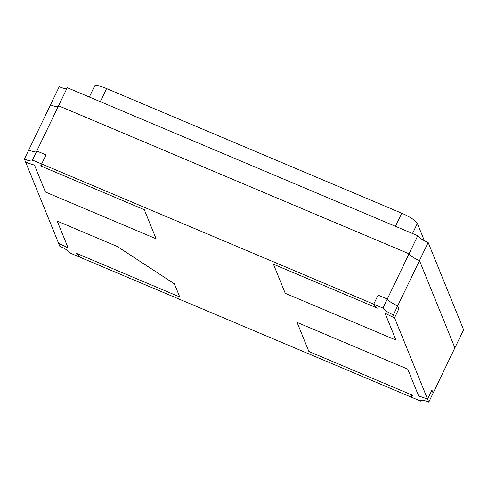 <?xml version="1.0" encoding="UTF-8"?>
<svg xmlns="http://www.w3.org/2000/svg" width="488" height="488" viewBox="0 0 488 488"><rect width="100%" height="100%" fill="white"/><g stroke="black" fill="none" stroke-linecap="round" stroke-linejoin="round"><path stroke-width="0.73" d="M382.946 308.068L387.301 299.028L378.078 295.13L373.723 304.176L382.946 308.068A10.266 2.165 -154.3 0 0 393.352 314.876L394.536 317.78A20.533 4.331 25.7 0 1 384.995 313.107L395.939 340.057L285.254 293.319L273.445 264.234L377.376 308.129A20.533 4.331 25.7 0 1 373.723 304.176L41.669 163.95L46.018 154.903L41.669 163.95L32.446 160.058L36.795 151.012L46.018 154.903L36.795 151.012L58.56 105.792L409.066 253.809A10.266 2.165 -154.3 0 0 419.466 260.61A10.266 2.165 25.7 0 1 409.066 253.809L58.56 105.792L67.265 87.706L417.771 235.722A10.266 2.165 -154.3 0 0 428.171 242.524L463.6 329.766L454.895 347.853L419.466 260.61L428.171 242.524M32.446 160.058A10.266 2.165 25.7 0 1 32.47 160.613A10.266 2.165 25.7 0 1 24.4 159.07L50.514 104.804A10.266 2.165 -154.3 0 0 58.133 106.677A10.266 2.165 25.7 0 1 50.514 104.804L59.219 86.718A10.266 2.165 -154.3 0 0 66.838 88.59M393.352 314.876L419.466 260.61L454.895 347.853L433.13 393.072L431.953 390.162L427.598 399.208L394.536 317.78A20.533 4.331 25.7 0 1 384.995 313.107L395.939 340.057L285.254 293.319L273.445 264.234L377.376 308.129A20.533 4.331 -154.3 0 1 373.723 304.176L378.078 295.13L387.301 299.028A10.266 2.165 -154.3 0 0 397.708 305.83L398.885 308.739L394.536 317.78L398.885 308.739L397.708 305.83A10.266 2.165 25.7 0 1 387.301 299.028L417.771 235.722M28.755 150.023A10.266 2.165 -154.3 0 0 36.368 151.896A10.266 2.165 25.7 0 1 28.755 150.023M421.162 400.245L420.735 401.13A10.266 2.165 25.7 0 1 420.711 400.569A10.266 2.165 25.7 0 1 428.781 402.112L433.13 393.072L431.953 390.162L427.598 399.208A20.533 4.331 25.7 0 0 418.692 396.091L407.748 369.141L297.064 322.397L308.874 351.476L412.805 395.365A20.533 4.331 -154.3 0 0 411.457 396.116A20.533 4.331 -154.3 0 0 411.512 397.232L70.229 253.113A10.266 2.165 25.7 0 0 59.829 246.306L58.645 243.402A20.533 4.331 -154.3 0 1 68.186 248.075L57.242 221.125L117.199 246.44L174.423 283.857L117.199 246.44L57.242 221.125L68.186 248.075A20.533 4.331 -154.3 0 0 58.645 243.402L25.583 161.973A20.533 4.331 -154.3 0 0 34.489 165.09L45.433 192.04L156.117 238.784L45.433 192.04L34.489 165.09A20.533 4.331 25.7 0 1 25.583 161.973L24.4 159.07M144.308 209.706L156.117 238.784L144.308 209.706L40.376 165.816A20.533 4.331 25.7 0 0 41.724 165.066A20.533 4.331 25.7 0 1 40.376 165.816L144.308 209.706M41.669 163.95A20.533 4.331 25.7 0 1 41.724 165.066A20.533 4.331 25.7 0 0 41.669 163.95M424.389 240.724L417.362 223.425A15.402 3.245 -154.3 0 0 401.752 213.219L395.457 226.298M100.296 101.657L106.591 88.572L401.752 213.219M106.591 88.572A15.402 3.245 -154.3 0 0 94.483 86.254L89.31 97.014M179.736 296.948L174.423 283.857L179.736 296.948L75.805 253.052L179.736 296.948M79.459 257.005A20.533 4.331 -154.3 0 0 75.805 253.052A20.533 4.331 -154.3 0 1 79.459 257.005M420.735 401.13L411.512 397.232A20.533 4.331 25.7 0 1 411.457 396.116A20.533 4.331 25.7 0 1 412.805 395.365L308.874 351.476L297.064 322.397L407.748 369.141L418.692 396.091A20.533 4.331 25.7 0 1 427.598 399.208L428.781 402.112M417.362 223.425L412.512 233.502"/></g></svg>

